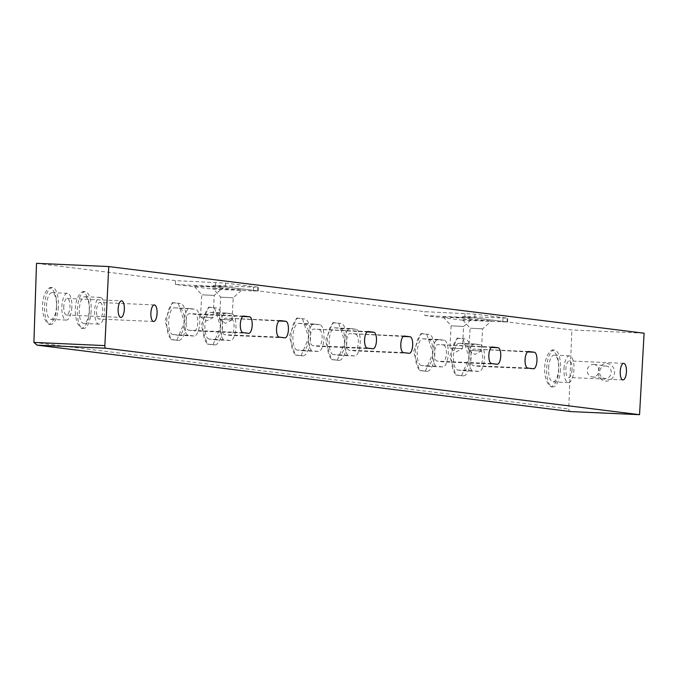 <?xml version="1.0" encoding="UTF-8"?>
<svg xmlns="http://www.w3.org/2000/svg" width="678" height="678" viewBox="0 0 678 678"><rect width="100%" height="100%" fill="white"/><g stroke="black" fill="none" stroke-linecap="round" stroke-linejoin="round"><path stroke-width="0.51" stroke-dasharray="3.39 2.54" d="M253.394 290.972L257.64 290.93L225.401 286.921L175.348 284.446L213.273 289.167L253.394 290.972L253.614 287.15L213.426 285.345L213.273 289.167M213.841 288.438L227.452 288.65L242.071 289.879L213.841 288.438M194.874 286.082L208.485 286.286L223.104 287.514L194.874 286.082M221.147 297.167L233.224 297.786L221.147 297.167M213.426 285.345L424.886 311.668L475.007 314.143L507.246 318.151L462.82 316.389L462.667 320.211L424.733 315.49L424.886 311.668M462.82 316.389L571.868 329.966L644.1 333.203M570.613 411.554A2.551 2.365 97.1 0 1 568.732 408.987L571.868 329.966M36.519 263.327L175.5 280.624L225.613 283.099L257.86 287.116L253.614 287.15M175.348 284.446L175.5 280.624M558.63 369.281C558.689 377.832 556.223 383.706 551.231 386.918C541.798 381.112 542.722 354.416 552.29 349.941C557.257 353.916 559.375 360.357 558.63 369.281M89.284 310.863C89.343 319.414 86.877 325.287 81.885 328.491C72.453 322.694 73.377 295.989 82.945 291.515C87.911 295.489 90.03 301.939 89.284 310.863M56.537 306.787C56.588 315.338 54.121 321.211 49.13 324.415C39.705 318.618 40.621 291.913 50.189 287.438C55.164 291.413 57.274 297.862 56.537 306.787M457.336 338.11L463.023 338.822L469.184 357.611L461.557 375.765L455.87 375.053L449.709 356.264L457.133 338.093L465.167 338.915A18.492 6.907 -87.4 0 1 471.024 357.959A18.492 6.907 -87.4 0 1 463.303 375.849A18.492 6.907 -87.4 0 1 463.099 375.832L457.413 375.12A18.492 6.907 -87.4 0 1 451.556 356.086A18.492 6.907 -87.4 0 1 459.269 338.186A18.492 6.907 -87.4 0 1 459.472 338.203M421.114 333.601L426.801 334.313L432.962 353.102L425.335 371.256L419.648 370.544L413.487 351.755L420.911 333.584L428.945 334.407A18.492 6.907 -87.4 0 1 434.801 353.45A18.492 6.907 -87.4 0 1 427.081 371.341A18.492 6.907 -87.4 0 1 426.877 371.324L421.191 370.612A18.492 6.907 -87.4 0 1 415.334 351.577A18.492 6.907 -87.4 0 1 423.047 333.678A18.492 6.907 -87.4 0 1 423.25 333.695M333.067 322.643L338.754 323.355L344.916 342.136L337.288 360.298L331.601 359.586L325.44 340.797L332.864 322.626L340.898 323.448A18.492 6.907 -87.4 0 1 346.755 342.492A18.492 6.907 -87.4 0 1 339.034 360.382A18.492 6.907 -87.4 0 1 338.831 360.365L333.144 359.654A18.492 6.907 -87.4 0 1 327.288 340.61A18.492 6.907 -87.4 0 1 335 322.72A18.492 6.907 -87.4 0 1 335.203 322.736M296.845 318.135L302.532 318.846L308.693 337.627L301.066 355.789L295.379 355.077L289.218 336.288L296.642 318.118L304.676 318.94A18.492 6.907 -87.4 0 1 310.532 337.983A18.492 6.907 -87.4 0 1 302.812 355.874A18.492 6.907 -87.4 0 1 302.608 355.857L296.922 355.145A18.492 6.907 -87.4 0 1 291.065 336.102A18.492 6.907 -87.4 0 1 298.778 318.211A18.492 6.907 -87.4 0 1 298.981 318.228M208.799 307.176L214.485 307.88L220.647 326.669L213.019 344.822L207.332 344.119L201.171 325.33L208.595 307.159L216.629 307.981A18.492 6.907 -87.4 0 1 222.486 327.016A18.492 6.907 -87.4 0 1 214.765 344.916A18.492 6.907 -87.4 0 1 214.562 344.899L208.875 344.187A18.492 6.907 -87.4 0 1 203.019 325.143A18.492 6.907 -87.4 0 1 210.731 307.253A18.492 6.907 -87.4 0 1 210.934 307.27M172.576 302.668L178.263 303.371L184.424 322.16L176.797 340.314L171.11 339.61L164.949 320.821L172.373 302.651L180.407 303.473A18.492 6.907 -87.4 0 1 186.264 322.508A18.492 6.907 -87.4 0 1 178.543 340.407A18.492 6.907 -87.4 0 1 178.339 340.39L172.653 339.678A18.492 6.907 -87.4 0 1 166.796 320.635A18.492 6.907 -87.4 0 1 174.509 302.744A18.492 6.907 -87.4 0 1 174.712 302.761M202.188 294.811L214.256 295.422L202.188 294.811M219.909 319.338L231.986 319.948L219.909 319.338M424.733 315.49L474.795 317.965L507.034 321.974L462.667 320.211M463.227 319.482L476.846 319.685L491.457 320.923L463.227 319.482M444.268 317.118L457.879 317.329L472.498 318.558L444.268 317.118M606.861 363.544A8.822 8.178 97.1 0 1 613.2 377.07A8.822 8.178 97.1 0 1 599.038 376.434A8.822 8.178 97.1 0 1 606.861 363.544M560.477 369.366A18.492 6.907 -87.4 0 1 552.773 386.985A18.492 6.907 -87.4 0 1 546.697 368.196A18.492 6.907 -87.4 0 1 554.426 350.034A18.492 6.907 -87.4 0 1 560.477 369.366M91.132 310.948A18.492 6.907 -87.4 0 1 83.428 328.567A18.492 6.907 -87.4 0 1 77.351 309.778A18.492 6.907 -87.4 0 1 85.081 291.616A18.492 6.907 -87.4 0 1 91.132 310.948M58.376 306.871A18.492 6.907 -87.4 0 1 50.672 324.491A18.492 6.907 -87.4 0 1 44.595 305.702A18.492 6.907 -87.4 0 1 52.325 287.54A18.492 6.907 -87.4 0 1 58.376 306.871M200.942 316.982L213.019 317.592L200.942 316.982M470.54 328.211L482.617 328.822L470.54 328.211M451.573 325.847L463.65 326.465L451.573 325.847M605.768 365.967A6.272 5.814 97.1 0 1 606.191 366.001A6.272 5.814 97.1 0 1 611.192 372.951A6.272 5.814 97.1 0 1 604.64 378.451A6.272 5.814 97.1 0 1 599.623 371.739A6.272 5.814 97.1 0 1 605.768 365.967M548.621 367.891A13.391 5 -87.4 0 1 554.197 355.128A13.391 5 -87.4 0 1 558.596 368.73A13.391 5 -87.4 0 1 553.002 381.884A13.391 5 -87.4 0 1 548.621 367.891M85.004 296.727A13.391 5 -87.4 0 1 89.242 310.507A13.391 5 -87.4 0 1 83.657 323.465A13.391 5 -87.4 0 1 79.258 309.863A13.391 5 -87.4 0 1 84.852 296.71A13.391 5 -87.4 0 1 85.004 296.727M56.477 306.634A13.391 5 -87.4 0 1 50.901 319.389A13.391 5 -87.4 0 1 46.502 305.786A13.391 5 -87.4 0 1 52.096 292.633A13.391 5 -87.4 0 1 56.477 306.634M457.692 370.027L463.388 370.739A13.391 5 -87.4 0 0 463.532 370.747A13.391 5 -87.4 0 0 469.125 357.798A13.391 5 -87.4 0 0 464.879 344.009L459.192 343.297A13.391 5 -87.4 0 0 459.04 343.288A13.391 5 -87.4 0 0 453.455 356.247A13.391 5 -87.4 0 0 457.692 370.027L473.058 370.722A13.391 5 -87.4 0 1 468.82 356.933A13.391 5 -87.4 0 1 474.405 343.975A13.391 5 -87.4 0 1 474.558 343.983L480.244 344.695A13.391 5 -87.4 0 1 484.482 358.484A13.391 5 -87.4 0 1 478.897 371.442A13.391 5 -87.4 0 1 478.753 371.425L473.058 370.722M421.47 365.518A13.391 5 -87.4 0 1 417.233 351.738A13.391 5 -87.4 0 1 422.818 338.78A13.391 5 -87.4 0 1 422.97 338.788L428.657 339.5A13.391 5 -87.4 0 1 432.895 353.289A13.391 5 -87.4 0 1 427.31 366.239A13.391 5 -87.4 0 1 427.165 366.23L421.47 365.518L436.835 366.213A13.391 5 -87.4 0 1 432.598 352.424A13.391 5 -87.4 0 1 438.183 339.466A13.391 5 -87.4 0 1 438.335 339.475L444.022 340.186A13.391 5 -87.4 0 1 448.26 353.975A13.391 5 -87.4 0 1 442.675 366.934A13.391 5 -87.4 0 1 442.531 366.917L436.835 366.213M333.423 354.56A13.391 5 -87.4 0 1 329.186 340.771A13.391 5 -87.4 0 1 334.771 327.821A13.391 5 -87.4 0 1 334.924 327.83L340.61 328.542A13.391 5 -87.4 0 1 344.856 342.331A13.391 5 -87.4 0 1 339.263 355.28A13.391 5 -87.4 0 1 339.119 355.272L333.423 354.56L348.789 355.255A13.391 5 -87.4 0 1 344.551 341.466A13.391 5 -87.4 0 1 350.136 328.508A13.391 5 -87.4 0 1 350.289 328.516L355.975 329.228A13.391 5 -87.4 0 1 360.221 343.017A13.391 5 -87.4 0 1 354.628 355.975A13.391 5 -87.4 0 1 354.484 355.958L348.789 355.255M297.201 350.051A13.391 5 -87.4 0 1 292.964 336.263A13.391 5 -87.4 0 1 298.549 323.313A13.391 5 -87.4 0 1 298.701 323.321L304.388 324.033A13.391 5 -87.4 0 1 308.626 337.822A13.391 5 -87.4 0 1 303.041 350.772A13.391 5 -87.4 0 1 302.897 350.763L297.201 350.051L312.566 350.746A13.391 5 -87.4 0 1 308.329 336.958A13.391 5 -87.4 0 1 313.914 323.999A13.391 5 -87.4 0 1 314.067 324.008L319.753 324.72A13.391 5 -87.4 0 1 323.991 338.508A13.391 5 -87.4 0 1 318.406 351.467A13.391 5 -87.4 0 1 318.262 351.45L312.566 350.746M209.155 339.093A13.391 5 -87.4 0 1 204.917 325.304A13.391 5 -87.4 0 1 210.502 312.355A13.391 5 -87.4 0 1 210.655 312.363L216.341 313.075A13.391 5 -87.4 0 1 220.587 326.855A13.391 5 -87.4 0 1 214.994 339.814A13.391 5 -87.4 0 1 214.85 339.805L209.155 339.093L224.52 339.788A13.391 5 -87.4 0 1 220.282 325.999A13.391 5 -87.4 0 1 225.867 313.041A13.391 5 -87.4 0 1 226.02 313.05L231.706 313.761A13.391 5 -87.4 0 1 235.952 327.55A13.391 5 -87.4 0 1 230.359 340.509A13.391 5 -87.4 0 1 230.215 340.492L224.52 339.788M180.119 308.566A13.391 5 -87.4 0 1 184.357 322.347A13.391 5 -87.4 0 1 178.772 335.305A13.391 5 -87.4 0 1 178.628 335.296L172.932 334.585A13.391 5 -87.4 0 1 168.695 320.796A13.391 5 -87.4 0 1 174.28 307.846A13.391 5 -87.4 0 1 174.432 307.854L195.484 309.253A13.391 5 -87.4 0 1 199.722 323.042A13.391 5 -87.4 0 1 194.137 336A13.391 5 -87.4 0 1 193.993 335.983L188.298 335.271A13.391 5 -87.4 0 1 184.06 321.491A13.391 5 -87.4 0 1 189.645 308.532A13.391 5 -87.4 0 1 189.798 308.541L195.484 309.253M188.586 330.186L194.272 330.889A8.289 3.093 -87.4 0 0 194.366 330.898A8.289 3.093 -87.4 0 0 197.823 322.881A8.289 3.093 -87.4 0 0 195.196 314.346L189.509 313.634A8.289 3.093 -87.4 0 0 189.416 313.626A8.289 3.093 -87.4 0 0 185.958 321.652A8.289 3.093 -87.4 0 0 188.586 330.186L242.953 332.618M231.418 318.855A8.289 3.093 -87.4 0 1 234.046 327.389A8.289 3.093 -87.4 0 1 230.588 335.407A8.289 3.093 -87.4 0 1 230.495 335.398L224.808 334.695A8.289 3.093 -87.4 0 1 222.181 326.16A8.289 3.093 -87.4 0 1 225.638 318.135A8.289 3.093 -87.4 0 1 225.732 318.143L278.972 320.982M319.465 329.813A8.289 3.093 -87.4 0 1 322.092 338.347A8.289 3.093 -87.4 0 1 318.635 346.365A8.289 3.093 -87.4 0 1 318.541 346.356L312.855 345.653A8.289 3.093 -87.4 0 1 310.227 337.119A8.289 3.093 -87.4 0 1 313.685 329.093A8.289 3.093 -87.4 0 1 313.778 329.101L367.018 331.94M355.687 334.322A8.289 3.093 -87.4 0 1 358.315 342.856A8.289 3.093 -87.4 0 1 354.857 350.873A8.289 3.093 -87.4 0 1 354.764 350.865L349.077 350.162A8.289 3.093 -87.4 0 1 346.45 341.627A8.289 3.093 -87.4 0 1 349.907 333.601A8.289 3.093 -87.4 0 1 350.001 333.61L403.24 336.449M443.734 345.28A8.289 3.093 -87.4 0 1 446.361 353.814A8.289 3.093 -87.4 0 1 442.904 361.832A8.289 3.093 -87.4 0 1 442.81 361.823L437.124 361.12A8.289 3.093 -87.4 0 1 434.496 352.585A8.289 3.093 -87.4 0 1 437.954 344.56A8.289 3.093 -87.4 0 1 438.047 344.568L491.287 347.407M479.956 349.789A8.289 3.093 -87.4 0 1 482.583 358.323A8.289 3.093 -87.4 0 1 479.126 366.34A8.289 3.093 -87.4 0 1 479.032 366.332L473.346 365.628A8.289 3.093 -87.4 0 1 470.718 357.094A8.289 3.093 -87.4 0 1 474.176 349.068A8.289 3.093 -87.4 0 1 474.269 349.077L527.509 351.916M572.046 369.578A8.289 3.093 -87.4 0 1 568.596 377.476A8.289 3.093 -87.4 0 1 565.867 369.061A8.289 3.093 -87.4 0 1 569.334 360.916A8.289 3.093 -87.4 0 1 572.046 369.578M100.081 302.507A8.289 3.093 -87.4 0 1 102.709 311.041A8.289 3.093 -87.4 0 1 99.251 319.058A8.289 3.093 -87.4 0 1 96.522 310.643A8.289 3.093 -87.4 0 1 99.988 302.498A8.289 3.093 -87.4 0 1 100.081 302.507M63.783 306.32A8.289 3.093 92.6 0 0 66.495 314.982A8.289 3.093 92.6 0 0 69.961 306.837A8.289 3.093 92.6 0 0 67.232 298.422A8.289 3.093 92.6 0 0 63.783 306.32M469.303 350.382L481.372 351.001L469.303 350.382M450.336 348.017L462.413 348.628L450.336 348.017M593.436 364.433A6.272 5.814 97.1 0 1 593.869 364.467A6.272 5.814 97.1 0 1 598.86 371.417A6.272 5.814 97.1 0 1 592.318 376.917A6.272 5.814 97.1 0 1 587.292 370.205A6.272 5.814 97.1 0 1 593.436 364.433M563.986 368.578A13.391 5 -87.4 0 1 569.562 355.823A13.391 5 -87.4 0 1 573.961 369.425A13.391 5 -87.4 0 1 568.367 382.578A13.391 5 -87.4 0 1 563.986 368.578M100.369 297.413A13.391 5 -87.4 0 1 104.607 311.202A13.391 5 -87.4 0 1 99.022 324.16A13.391 5 -87.4 0 1 94.623 310.558A13.391 5 -87.4 0 1 100.217 297.396A13.391 5 -87.4 0 1 100.369 297.413M71.843 307.32A13.391 5 -87.4 0 1 66.266 320.084A13.391 5 -87.4 0 1 61.867 306.473A13.391 5 -87.4 0 1 67.461 293.32A13.391 5 -87.4 0 1 71.843 307.32M33.9 342.415L568.732 408.987M215.468 286.243L215.68 282.429M225.401 286.921L225.613 283.099M257.64 290.93L257.86 287.116M464.854 317.287L465.074 313.473M502.788 322.008L503 318.194M465.167 338.915L463.023 338.822M457.413 375.12L455.87 375.053M463.099 375.832L461.557 375.765M428.945 334.407L426.801 334.313M421.191 370.612L419.648 370.544M426.877 371.324L425.335 371.256M340.898 323.448L338.754 323.355M333.144 359.654L331.601 359.586M338.831 360.365L337.288 360.298M304.676 318.94L302.532 318.846M296.922 355.145L295.379 355.077M302.608 355.857L301.066 355.789M216.629 307.981L214.485 307.88M208.875 344.187L207.332 344.119M214.562 344.899L213.019 344.822M180.407 303.473L178.263 303.371M172.653 339.678L171.11 339.61M178.339 340.39L176.797 340.314M507.034 321.974L507.246 318.151M474.795 317.965L475.007 314.143M248.64 333.33L194.272 330.889M243.69 316.067L189.509 313.634M242.749 316.473L195.196 314.346M284.862 337.839L230.495 335.398M279.175 337.127L224.808 334.695M279.921 320.575L225.732 318.143M372.908 348.797L318.541 346.356M367.222 348.085L312.855 345.653M367.959 331.534L313.778 329.101M409.131 353.306L354.764 350.865M403.444 352.594L349.077 350.162M404.181 336.042L350.001 333.61M497.177 364.264L442.81 361.823M491.491 363.552L437.124 361.12M492.228 347L438.047 344.568M533.4 368.773L479.032 366.332M527.713 368.061L473.346 365.628M528.45 351.509L474.269 349.077M478.753 371.425L463.388 370.739M480.244 344.695L464.879 344.009M474.558 343.983L459.192 343.297M438.335 339.475L422.97 338.788M442.531 366.917L427.165 366.23M444.022 340.186L428.657 339.5M350.289 328.516L334.924 327.83M354.484 355.958L339.119 355.272M355.975 329.228L340.61 328.542M314.067 324.008L298.701 323.321M318.262 351.45L302.897 350.763M319.753 324.72L304.388 324.033M226.02 313.05L210.655 312.363M230.215 340.492L214.85 339.805M231.706 313.761L216.341 313.075M193.993 335.983L178.628 335.296M189.798 308.541L174.432 307.854M188.298 335.271L172.932 334.585M231.986 319.948L233.224 297.778L242.071 289.879M231.978 319.957L225.511 323.364L219.469 319.262L220.697 297.083L212.79 288.243M258.191 291.04L258.403 287.226M200.502 316.897L206.544 320.999L213.011 317.601L214.256 295.422L223.104 287.514M200.493 316.889L201.73 294.718L193.823 285.879M554.426 350.034L552.29 349.941M552.773 386.985L551.231 386.918M85.081 291.616L82.945 291.515M83.428 328.567L81.885 328.491M52.325 287.54L50.189 287.438M50.672 324.491L49.13 324.415M459.269 338.186L457.133 338.093M463.303 375.849L461.76 375.781M423.047 333.678L420.911 333.584M427.081 371.341L425.538 371.273M335 322.72L332.864 322.626M339.034 360.382L337.491 360.315M298.778 318.211L296.642 318.118M302.812 355.874L301.269 355.806M210.731 307.253L208.595 307.159M214.765 344.916L213.223 344.839M174.509 302.744L172.373 302.651M178.543 340.407L177 340.331M507.585 322.084L507.797 318.262M468.854 350.297L474.905 354.408L481.372 351.001L482.617 328.822L491.457 320.923M468.854 350.289L470.091 328.118L462.184 319.287M443.217 316.923L451.124 325.762L449.887 347.933L455.938 352.043L462.404 348.636L463.65 326.457L472.498 318.558M243.783 316.067L189.416 313.626M248.733 333.339L194.366 330.898M284.955 337.847L230.588 335.407M280.006 320.575L225.638 318.135M373.002 348.806L318.635 346.365M368.052 331.534L313.685 329.093M409.224 353.314L354.857 350.873M404.274 336.042L349.907 333.601M497.271 364.272L442.904 361.832M492.321 347L437.954 344.56M533.493 368.781L479.126 366.34M528.543 351.509L474.176 349.068M623.701 363.349L569.334 360.916M622.963 379.917L568.596 377.476M154.355 304.93L99.988 302.498M153.618 321.499L99.251 319.058M66.495 314.982L120.862 317.423M67.232 298.422L121.599 300.854M592.318 376.917L604.64 378.451M593.869 364.467L606.191 366.001M569.562 355.823L554.197 355.128M568.367 382.578L553.002 381.884M100.217 297.396L84.852 296.71M99.022 324.16L83.657 323.465M67.461 293.32L52.096 292.633M66.266 320.084L50.901 319.389M478.897 371.442L463.532 370.747M474.405 343.975L459.04 343.288M438.183 339.466L422.818 338.78M442.675 366.934L427.31 366.239M350.136 328.508L334.771 327.821M354.628 355.975L339.263 355.28M313.914 323.999L298.549 323.313M318.406 351.467L303.041 350.772M225.867 313.041L210.502 312.355M230.359 340.509L214.994 339.814M194.137 336L178.772 335.305M189.645 308.532L174.28 307.846"/><path stroke-width="1.02" d="M108.76 266.564L104.853 345.602L33.9 342.415L36.519 263.327L108.76 266.564L644.1 333.203L639.549 414.673L570.952 411.597A2.551 2.365 97.1 0 1 570.613 411.554M33.9 342.415L37.07 345.144L570.952 411.597M570.783 411.58L36.832 345.119L105.666 348.221L639.549 414.673M104.853 345.602A2.551 0.949 92.6 0 0 105.666 348.221M243.877 316.075A8.289 3.093 -87.4 0 0 243.783 316.067A8.289 3.093 -87.4 0 0 240.326 324.084A8.289 3.093 -87.4 0 0 242.953 332.618L248.64 333.33A8.289 3.093 -87.4 0 0 248.733 333.339A8.289 3.093 -87.4 0 0 252.191 325.313A8.289 3.093 -87.4 0 0 249.563 316.779L243.69 316.067M280.099 320.584L285.785 321.287A8.289 3.093 -87.4 0 1 288.413 329.822A8.289 3.093 -87.4 0 1 284.955 337.847A8.289 3.093 -87.4 0 1 284.862 337.839L279.175 337.127A8.289 3.093 -87.4 0 1 276.548 328.593A8.289 3.093 -87.4 0 1 280.006 320.575A8.289 3.093 -87.4 0 1 280.099 320.584L279.921 320.575M368.146 331.542L373.832 332.245A8.289 3.093 -87.4 0 1 376.459 340.78A8.289 3.093 -87.4 0 1 373.002 348.806A8.289 3.093 -87.4 0 1 372.908 348.797L367.222 348.085A8.289 3.093 -87.4 0 1 364.594 339.551A8.289 3.093 -87.4 0 1 368.052 331.534A8.289 3.093 -87.4 0 1 368.146 331.542L367.959 331.534M404.368 336.051L410.054 336.754A8.289 3.093 -87.4 0 1 412.682 345.288A8.289 3.093 -87.4 0 1 409.224 353.314A8.289 3.093 -87.4 0 1 409.131 353.306L403.444 352.594A8.289 3.093 -87.4 0 1 400.817 344.06A8.289 3.093 -87.4 0 1 404.274 336.042A8.289 3.093 -87.4 0 1 404.368 336.051L404.181 336.042M492.414 347.009L498.101 347.712A8.289 3.093 -87.4 0 1 500.728 356.255A8.289 3.093 -87.4 0 1 497.271 364.272A8.289 3.093 -87.4 0 1 497.177 364.264L491.491 363.552A8.289 3.093 -87.4 0 1 488.863 355.018A8.289 3.093 -87.4 0 1 492.321 347A8.289 3.093 -87.4 0 1 492.414 347.009L492.228 347M528.637 351.518L534.323 352.221A8.289 3.093 -87.4 0 1 536.951 360.764A8.289 3.093 -87.4 0 1 533.493 368.781A8.289 3.093 -87.4 0 1 533.4 368.773L527.713 368.061A8.289 3.093 -87.4 0 1 525.086 359.526A8.289 3.093 -87.4 0 1 528.543 351.509A8.289 3.093 -87.4 0 1 528.637 351.518L528.45 351.509M626.413 372.019A8.289 3.093 -87.4 0 1 622.963 379.917A8.289 3.093 -87.4 0 1 620.234 371.493A8.289 3.093 -87.4 0 1 623.701 363.349A8.289 3.093 -87.4 0 1 626.413 372.019M154.448 304.939A8.289 3.093 -87.4 0 1 157.076 313.473A8.289 3.093 -87.4 0 1 153.618 321.499A8.289 3.093 -87.4 0 1 150.889 313.075A8.289 3.093 -87.4 0 1 154.355 304.93A8.289 3.093 -87.4 0 1 154.448 304.939M118.15 308.753A8.289 3.093 92.6 0 0 120.862 317.423A8.289 3.093 92.6 0 0 124.328 309.278A8.289 3.093 92.6 0 0 121.599 300.854A8.289 3.093 92.6 0 0 118.15 308.753M249.563 316.779L242.749 316.473M285.785 321.287L278.972 320.982M373.832 332.245L367.018 331.94M410.054 336.754L403.24 336.449M498.101 347.712L491.287 347.407M534.323 352.221L527.509 351.916"/></g></svg>
